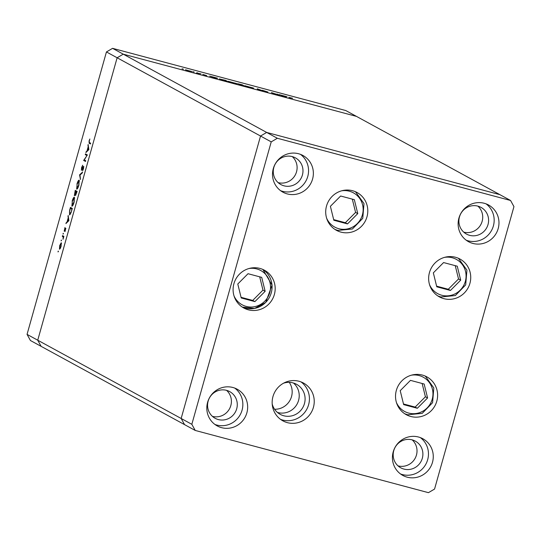 <?xml version="1.0" encoding="UTF-8"?>
<svg xmlns="http://www.w3.org/2000/svg" width="541" height="541" viewBox="0 0 541 541"><rect width="100%" height="100%" fill="white"/><g stroke="black" fill="none" stroke-linecap="round" stroke-linejoin="round"><path stroke-width="0.81" d="M277.425 412.425A17.096 16.595 118.6 0 0 277.891 412.553A17.096 16.595 118.6 0 0 297.198 403.85A17.096 16.595 118.6 0 0 293.472 383.021A17.096 16.595 -61.4 0 1 297.198 403.85A17.096 16.595 -61.4 0 1 277.891 412.553A17.096 16.595 -61.4 0 1 277.425 412.425M510.562 200.481L277.35 138.266L271.224 141.87L191.832 424.313L195.227 430.447L428.431 492.662L434.558 489.064L513.95 206.621L510.562 200.481L499.877 194.652L266.672 132.437L123.253 54.168L356.458 116.383L499.877 194.652L266.672 132.437L260.539 136.034L181.154 418.477L27.05 334.379L106.442 51.936L112.569 48.338L345.773 110.553L356.458 116.383L123.253 54.168L117.126 57.765L37.735 340.208L117.126 57.765L106.442 51.936M195.227 430.447L184.542 424.617L181.154 418.477L184.542 424.617L41.123 346.348L37.735 340.208L41.123 346.348L30.438 340.519L27.05 334.379M277.35 138.266L266.672 132.437L260.539 136.034L117.126 57.765L123.253 54.168L112.569 48.338M274.585 409.253A17.096 16.595 118.6 0 0 290.03 400.225A17.096 16.595 118.6 0 0 289.266 382.352M76.903 191.69A22.796 22.127 -61.4 0 1 77.086 191.386L75.409 195.511L75.287 194.307L74.347 195.686L75.233 190.371L77.099 191.392M278.52 94.878L277.053 94.08L279.67 95.297L272.536 92.984L273.259 93.586L271.393 92.572L278.507 94.932M262.453 90.313L267.856 92.038L262.399 90.266M257.3 88.812L262.798 90.8L257.225 89.062M253.492 88.183L244.775 85.728L253.641 88.163M236.836 83.74L228.119 81.285L236.985 83.713M217.577 78.215L215.494 78.181L209.671 76.105L217.577 78.215M182.56 68.944L182.04 68.768M183.426 69.16L182.892 69.038M185.577 69.863L191.879 71.547L185.495 69.796M193.347 71.825L192.826 71.649M194.212 72.034L193.678 71.919M197.181 72.771L199.291 73.718L196.39 72.934L197.972 73.245L197.181 72.771M200.069 73.617L199.555 73.441M200.934 73.833L200.407 73.711M206.635 75.632L202.78 74.367L206.696 75.625M205.289 75.321L205.905 75.483M219.551 78.993L225.475 80.318L227.348 81.339L219.423 78.885M237.756 83.74L242.131 84.761L244.005 85.782L237.688 83.693M239.271 84.389L239.785 84.599M286.98 96.731L284.897 96.697L279.082 94.621L286.98 96.731M289.083 97.461L292.593 98.273L289.848 97.671L291.092 98.347L288.853 97.299M290.517 97.711L289.8 97.847M86.743 155.443L85.275 154.645L85.485 153.881L87.358 154.902L84.261 159.886L85.728 160.691L85.512 161.455L83.645 160.434L87.02 155.517M81.4 170.3L81.576 167.588L82.712 165.221L81.617 169.536L83.679 166.378L83.53 168.718L82.577 170.814L83.476 167.149L81.4 170.3M81.63 169.536L82.171 169.407M83.835 166.851L83.267 166.696L83.679 166.378M83.456 167.142L83.077 167.575M79.588 174.858L82.502 172.16L82.273 172.978L80 175.02L80.447 179.484L79.588 174.858L80.048 174.98M76.93 184.129C77.748 181.424 78.492 180.106 79.169 180.167L78.912 185.137C78.087 187.883 77.336 189.215 76.66 189.134L77.133 184.183M72.136 201.178C72.961 198.466 73.704 197.147 74.374 197.215L74.124 202.178C73.292 204.924 72.541 206.256 71.865 206.175L72.345 201.232M68.166 215.501L68.869 220.674L65.894 223.582L67.084 221.817L68.166 217.955L68.166 215.501M58.117 251.159L58.07 251.95L58.448 251.247M61.289 242.747L61.092 246.365L60.207 248.603L59.476 249.191L59.679 245.587L61.234 242.726M61.214 240.123L61.174 240.921L61.214 240.123L61.552 240.211M62.303 236.37L62.513 235.605L63.879 236.349L63.027 239.284L63.189 237.012L62.303 236.37L63.764 236.755M63.121 233.347L63.081 234.145L63.453 233.441M65.759 228.302L65.035 231.555L65.549 229.066L64.176 231.217L64.981 227.497L64.386 230.446L65.468 228.471L65.887 228.579M64.386 230.446L64.819 230.371M69.546 214.946L69.694 210.057L70.438 207.413L72.311 208.434L70.999 212.823L69.471 214.939M88.129 144.481L88.832 149.654L85.857 152.569L87.04 150.804L88.129 146.942L88.129 144.481M89.251 141.086L89.4 142.533L90.645 143.209L90.428 143.974L89.164 143.284L89.069 140.937L89.86 139.003L89.251 141.086M74.712 198.128L74.158 197.979L72.338 201.245L72.081 205.411L72.724 205.594L72.19 205.438M72.081 205.411L73.921 202.111L74.103 197.959L74.712 198.121M77.005 191.717L75.206 191.237L74.563 194.922L74.983 195.037L74.604 194.936M76.957 191.899L75.206 191.237M76.606 193.144L76.694 192.048L76.092 191.724L75.618 194.74L76.024 194.848L75.659 194.753M75.618 194.74L76.403 193.09M76.944 191.954L76.092 191.724M75.571 193.786L75.902 191.622M74.563 194.922L75.287 193.712M59.693 248.427L60.93 246.263L61.038 243.497L61.539 243.633L61.072 243.511L59.848 245.675L59.693 248.427L60.22 248.576M60.227 248.569L59.767 248.447M66.611 222.885L66.13 222.75M67.564 221.952L67.084 221.817M68.538 218.057L68.166 217.955M68.301 216.434L67.929 216.332M67.388 221.519L68.524 220.41L68.24 218.476L67.388 221.519L67.868 221.648M68.89 220.505L68.524 220.41M68.612 218.578L68.24 218.476M72.109 209.151L70.418 208.285L69.505 211.727L69.6 214.141L70.276 214.331M72.217 208.765L70.418 208.285M71.169 212.343L71.899 209.096M69.6 214.141L70.945 212.282M70.283 214.324L69.721 214.175M76.869 188.369L78.709 185.069L78.891 180.91L79.5 181.073L78.952 180.937L77.126 184.204L76.869 188.369L77.519 188.545L76.978 188.396M80.149 174.885L79.622 174.75M87.243 155.172L85.275 154.645M85.647 160.968L83.645 160.434M85.701 160.792L83.693 160.258M86.574 151.865L86.087 151.737M87.527 150.932L87.04 150.804M88.501 147.037L88.129 146.942M88.264 145.414L87.892 145.319M87.344 150.506L88.487 149.39L88.203 147.463L87.344 150.506L87.831 150.635M88.852 149.492L88.487 149.39M88.575 147.558L88.203 147.463M186.232 70.127L191.129 71.344L186.3 70.154M212.904 77.187L215.879 77.978L212.884 77.255M226.409 81.035L224.921 80.224L220.302 79.196L226.395 81.089M228.735 81.549L236.119 83.415L228.843 81.59M242.05 85.207L240.015 84.592L242.037 85.262M241.78 84.917L238.5 83.943L241.766 84.964M245.391 85.992L252.775 87.865L245.499 86.033M282.307 95.703L285.283 96.494L282.287 95.771M427.586 397.973L424.151 384.022L410.47 380.37L400.218 390.67L403.654 404.621L417.334 408.272L427.586 397.973L425.409 396.783L422.136 383.481M403.491 403.971L415.157 407.082L425.409 396.783M415.157 407.082L417.334 408.272M433.334 272.86L436.77 286.811L450.45 290.456L460.702 280.157L457.267 266.206L443.586 262.561L433.334 272.86M436.607 286.155L448.273 289.266L458.525 278.967L455.252 265.672M458.525 278.967L460.702 280.157M448.273 289.266L450.45 290.456M357.763 213.607L354.328 199.663L340.647 196.011L330.395 206.31L333.831 220.261L347.511 223.906L357.763 213.607L355.586 212.417L352.313 199.122M333.669 219.605L345.334 222.723L355.586 212.417M345.334 222.723L347.511 223.906M261.716 277.364L248.035 273.712L237.783 284.011L241.218 297.963L254.899 301.614L265.151 291.315L261.716 277.364M241.056 297.313L252.721 300.424L262.967 290.125L259.694 276.823M262.967 290.125L265.151 291.315M252.721 300.424L254.899 301.614M272.197 403.958A17.096 16.595 118.6 0 0 280.197 414.338A17.096 16.595 118.6 0 0 283.768 415.765A17.096 16.595 118.6 0 0 303.805 405.486A17.096 16.595 118.6 0 0 296.576 384.32A17.096 16.595 118.6 0 0 293.006 382.893A17.096 16.595 118.6 0 0 283.525 383.204M443.87 298.659A21.532 20.903 -61.4 0 1 439.373 296.867A21.532 20.903 -61.4 0 1 430.271 270.209A21.532 20.903 -61.4 0 1 455.508 257.273A21.532 20.903 -61.4 0 1 460.006 259.065A21.532 20.903 -61.4 0 1 469.108 285.722A21.532 20.903 -61.4 0 1 443.87 298.659M410.754 416.475A21.532 20.903 -61.4 0 1 406.257 414.677A21.532 20.903 -61.4 0 1 397.155 388.019A21.532 20.903 -61.4 0 1 422.393 375.082A21.532 20.903 -61.4 0 1 426.89 376.881A21.532 20.903 -61.4 0 1 435.992 403.532A21.532 20.903 -61.4 0 1 410.754 416.475M280.563 419.376A21.532 20.903 118.6 0 0 282.571 420.026A21.532 20.903 118.6 0 0 307.227 408.374A21.532 20.903 118.6 0 0 301.019 381.905M287.379 422.649A21.532 20.903 -61.4 0 1 282.882 420.851A21.532 20.903 -61.4 0 1 273.78 394.193A21.532 20.903 -61.4 0 1 299.011 381.256A21.532 20.903 -61.4 0 1 303.508 383.048A21.532 20.903 -61.4 0 1 312.61 409.706A21.532 20.903 -61.4 0 1 287.379 422.649M248.319 309.817A21.532 20.903 -61.4 0 1 243.822 308.018A21.532 20.903 -61.4 0 1 234.72 281.361A21.532 20.903 -61.4 0 1 259.95 268.424A21.532 20.903 -61.4 0 1 264.448 270.223A21.532 20.903 -61.4 0 1 273.557 296.874A21.532 20.903 -61.4 0 1 248.319 309.817M340.931 232.116A21.532 20.903 -61.4 0 1 336.434 230.317A21.532 20.903 -61.4 0 1 327.332 203.659A21.532 20.903 -61.4 0 1 352.57 190.723A21.532 20.903 -61.4 0 1 357.067 192.515A21.532 20.903 -61.4 0 1 366.169 219.173A21.532 20.903 -61.4 0 1 340.931 232.116M484.195 203.267A20.896 20.288 118.6 0 0 459.701 215.825A20.896 20.288 118.6 0 0 468.54 241.699A20.896 20.288 118.6 0 0 472.902 243.436A20.896 20.288 118.6 0 0 497.395 230.879A20.896 20.288 118.6 0 0 488.564 205.005A20.896 20.288 118.6 0 0 484.195 203.267M466.227 240.218A20.896 20.288 118.6 0 0 468.093 240.819A20.896 20.288 118.6 0 0 492.012 229.546A20.896 20.288 118.6 0 0 486.068 203.862M232.88 387.491A20.896 20.288 118.6 0 0 208.386 400.049A20.896 20.288 118.6 0 0 217.225 425.923A20.896 20.288 118.6 0 0 221.587 427.667A20.896 20.288 118.6 0 0 246.081 415.109A20.896 20.288 118.6 0 0 237.242 389.236A20.896 20.288 118.6 0 0 232.88 387.491M214.912 424.442A20.896 20.288 118.6 0 0 216.779 425.043A20.896 20.288 118.6 0 0 240.698 413.777A20.896 20.288 118.6 0 0 234.747 388.093M298.585 153.745A20.896 20.288 118.6 0 0 274.091 166.303A20.896 20.288 118.6 0 0 282.923 192.177A20.896 20.288 118.6 0 0 287.291 193.921A20.896 20.288 118.6 0 0 311.785 181.363A20.896 20.288 118.6 0 0 302.946 155.49A20.896 20.288 118.6 0 0 298.585 153.745M280.617 190.696A20.896 20.288 118.6 0 0 282.483 191.298A20.896 20.288 118.6 0 0 306.402 180.031A20.896 20.288 118.6 0 0 300.451 154.347M418.491 437.013A20.896 20.288 118.6 0 0 394.004 449.571A20.896 20.288 118.6 0 0 402.835 475.444A20.896 20.288 118.6 0 0 407.204 477.182A20.896 20.288 118.6 0 0 431.691 464.624A20.896 20.288 118.6 0 0 422.859 438.751A20.896 20.288 118.6 0 0 418.491 437.013M400.523 473.963A20.896 20.288 118.6 0 0 402.396 474.558A20.896 20.288 118.6 0 0 426.308 463.292A20.896 20.288 118.6 0 0 420.364 437.608M403.931 469.081A15.195 14.756 -61.4 0 1 400.759 467.816A15.195 14.756 -61.4 0 1 394.335 448.996A15.195 14.756 -61.4 0 1 412.147 439.867A15.195 14.756 -61.4 0 1 415.319 441.131A15.195 14.756 -61.4 0 1 421.743 459.951A15.195 14.756 -61.4 0 1 403.931 469.081M398.014 465.862A15.195 14.756 118.6 0 0 398.061 465.875A15.195 14.756 118.6 0 0 415.13 458.315A15.195 14.756 118.6 0 0 412.195 439.88M292.235 156.599A15.195 14.756 118.6 0 0 274.422 165.735A15.195 14.756 118.6 0 0 280.847 184.549A15.195 14.756 118.6 0 0 284.025 185.82A15.195 14.756 118.6 0 0 301.837 176.684A15.195 14.756 118.6 0 0 295.413 157.871A15.195 14.756 118.6 0 0 292.235 156.599M292.282 156.613A15.195 14.756 -61.4 0 1 295.217 175.047A15.195 14.756 -61.4 0 1 278.148 182.615A15.195 14.756 -61.4 0 1 278.101 182.601M226.53 390.345A15.195 14.756 118.6 0 0 208.718 399.481A15.195 14.756 118.6 0 0 215.149 418.294A15.195 14.756 118.6 0 0 218.321 419.566A15.195 14.756 118.6 0 0 236.133 410.43A15.195 14.756 118.6 0 0 229.709 391.616A15.195 14.756 118.6 0 0 226.53 390.345M226.578 390.359A15.195 14.756 -61.4 0 1 229.512 408.793A15.195 14.756 -61.4 0 1 212.444 416.36A15.195 14.756 -61.4 0 1 212.397 416.347M469.635 235.335A15.195 14.756 -61.4 0 1 466.464 234.07A15.195 14.756 -61.4 0 1 460.039 215.25A15.195 14.756 -61.4 0 1 477.852 206.121A15.195 14.756 -61.4 0 1 481.023 207.386A15.195 14.756 -61.4 0 1 487.448 226.206A15.195 14.756 -61.4 0 1 469.635 235.335M463.711 232.116A15.195 14.756 118.6 0 0 463.759 232.13A15.195 14.756 118.6 0 0 480.827 224.569A15.195 14.756 118.6 0 0 477.899 206.135M271.224 141.87L260.539 136.034L181.154 418.477L191.832 424.313M63.73 236.877L62.763 236.62M90.523 143.649L89.164 143.284M396.458 402.578A19.503 18.935 118.6 0 0 408.631 413.067A19.503 18.935 118.6 0 0 432.225 399.211A19.503 18.935 118.6 0 0 419.174 375.569A19.503 18.935 118.6 0 0 411.41 375.183M407.657 414.785A21.532 20.903 -61.4 0 1 404.749 413.764L407.684 414.791L422.237 413.351L432.584 402.7L433.808 387.938L425.307 376.103M429.574 284.769A19.503 18.935 118.6 0 0 441.747 295.258A19.503 18.935 118.6 0 0 465.341 281.394A19.503 18.935 118.6 0 0 452.29 257.759A19.503 18.935 118.6 0 0 444.526 257.367M440.773 296.968A21.532 20.903 -61.4 0 1 437.865 295.954L440.8 296.982L455.353 295.535L465.7 284.891L466.924 270.128L458.423 258.287M326.636 218.219A19.503 18.935 118.6 0 0 338.808 228.708A19.503 18.935 118.6 0 0 362.402 214.845A19.503 18.935 118.6 0 0 349.351 191.21A19.503 18.935 118.6 0 0 341.587 190.817M337.834 230.425A21.532 20.903 -61.4 0 1 334.926 229.404L337.861 230.432L352.414 228.992L362.768 218.341L363.992 203.578L355.484 191.737M234.023 295.92A19.503 18.935 118.6 0 0 264.698 301.269A19.503 18.935 118.6 0 0 268.64 278.818A19.503 18.935 118.6 0 0 248.975 268.525M265.645 302.453A21.532 20.903 -61.4 0 1 242.307 307.105L254.642 308.431L265.705 302.466L272.055 285.107L262.865 269.445A21.532 20.903 -61.4 0 1 265.692 302.405"/></g></svg>
